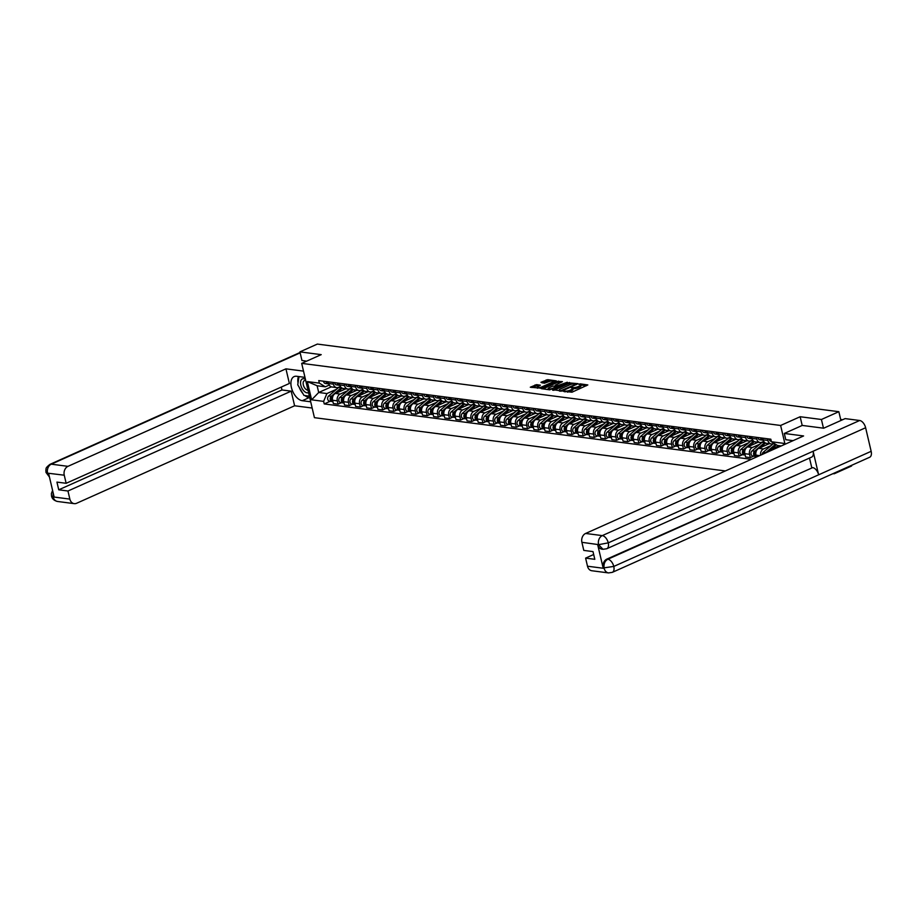 <?xml version="1.0" encoding="UTF-8"?>
<svg xmlns="http://www.w3.org/2000/svg" width="917" height="917" viewBox="0 0 917 917"><rect width="100%" height="100%" fill="white"/><g stroke="black" fill="none" stroke-linecap="round" stroke-linejoin="round"><path stroke-width="1.38" d="M563.061 391.215L571.967 392.212L587.831 384.945L580.14 383.856L578.765 384.303L579.899 384.521A3.634 0.974 -13.2 0 1 580.69 384.922A3.634 0.974 -13.2 0 1 579.395 386.046L578.1 386.619A3.634 0.974 -13.2 0 1 573.114 387.559L571.05 387.639L571.91 388.097A3.634 0.974 -13.2 0 1 572.701 388.499A3.634 0.974 -13.2 0 1 571.406 389.61L570.11 390.195A3.634 0.974 -13.2 0 1 565.124 391.135L563.061 391.215M536.605 384.636L530.301 387.215L540.377 388.12L556.252 380.853L547.736 379.661L540.927 382.297L544.32 383.226L548.469 381.77A3.038 0.814 -13.2 0 1 551.541 380.991A3.038 0.814 -13.2 0 1 553.306 381.323A3.038 0.814 -13.2 0 1 552.229 382.263L542.039 386.814A3.038 0.814 -13.2 0 1 538.978 387.593A3.038 0.814 -13.2 0 1 537.202 387.261A3.038 0.814 -13.2 0 1 538.29 386.332L540.4 385.22L536.605 384.636L536.858 385.725L531.929 387.524M823.466 428.182L821.426 419.493L800.151 416.731L780.631 425.465L301.693 363.373L321.214 354.638L299.928 351.876L317.351 344.081L838.849 411.699L840.912 420.502M821.426 419.493L838.849 411.699M552.504 389.691L562.178 390.951L578.054 383.684L567.978 382.779L552.63 390.206M549.719 389.828L541.202 388.636L557.077 381.357L562.419 381.655L555.335 385.163L557.937 385.587L567.291 382.251L549.719 389.828M833.014 473.642L834.172 473.791L851.584 465.996L851.446 465.4M301.693 363.373L314.428 417.671L725.358 470.948M299.928 351.876L301.968 360.564M834.172 473.791L834.023 473.183M773.925 443.289L773.088 443.656A5.33 4.172 -82.6 0 1 771.231 443.943A5.33 4.172 -82.6 0 1 767.896 440.469L767.495 438.762M762.784 438.154L763.173 439.851A5.33 4.172 97.4 0 0 766.52 443.335L771.231 443.943M779.175 445.662L769.959 449.777A5.33 4.172 97.4 0 0 767.689 452.012M763.781 441.398L761.947 442.212A5.33 4.172 -82.6 0 1 760.09 442.498A5.33 4.172 -82.6 0 1 756.754 439.025L756.353 437.317M760.571 455.199A5.33 4.172 -82.6 0 1 763.529 448.952L771.071 445.57M751.642 436.71L752.032 438.406A5.33 4.172 97.4 0 0 755.379 441.891L760.09 442.498M769.214 443.69L758.817 448.333A5.33 4.172 97.4 0 0 755.963 455.13L756.41 457.056M752.639 439.954L750.805 440.768A5.33 4.172 -82.6 0 1 748.948 441.054A5.33 4.172 -82.6 0 1 745.613 437.581L745.212 435.873M753.579 456.15L750.312 457.617L749.533 454.305A5.33 4.172 -82.6 0 1 752.387 447.507L759.929 444.126M740.5 435.266L740.89 436.962A5.33 4.172 97.4 0 0 744.237 440.447L748.948 441.054M758.072 442.246L747.676 446.888A5.33 4.172 97.4 0 0 744.822 453.686L745.59 456.998L750.312 457.617M741.498 438.509L739.664 439.323A5.33 4.172 -82.6 0 1 737.807 439.61A5.33 4.172 -82.6 0 1 734.471 436.137L734.07 434.429M742.438 454.706L739.171 456.173L738.391 452.86A5.33 4.172 -82.6 0 1 741.245 446.063L748.788 442.682M729.359 433.821L729.76 435.518A5.33 4.172 97.4 0 0 733.096 439.002L737.807 439.61M746.931 440.79L736.534 445.444A5.33 4.172 97.4 0 0 733.68 452.241L734.46 455.554L739.171 456.173M730.368 437.065L728.522 437.879A5.33 4.172 -82.6 0 1 726.665 438.166A5.33 4.172 -82.6 0 1 723.33 434.692L722.928 432.984M731.296 453.262L728.029 454.729L727.25 451.416A5.33 4.172 -82.6 0 1 730.104 444.619L737.646 441.237M718.217 432.377L718.619 434.073A5.33 4.172 97.4 0 0 721.954 437.558L726.665 438.166M735.789 439.346L725.393 444A5.33 4.172 97.4 0 0 722.539 450.797L723.318 454.11L728.029 454.729M719.226 435.621L717.381 436.435A5.33 4.172 -82.6 0 1 715.524 436.721A5.33 4.172 -82.6 0 1 712.188 433.237L711.787 431.54M720.154 451.817L716.888 453.285L716.108 449.972A5.33 4.172 -82.6 0 1 718.962 443.175L726.505 439.793M707.076 430.933L707.477 432.629A5.33 4.172 97.4 0 0 710.813 436.114L715.524 436.721M724.648 437.902L714.251 442.556A5.33 4.172 97.4 0 0 711.397 449.353L712.177 452.666L716.888 453.285M708.084 434.165L706.239 434.99A5.33 4.172 -82.6 0 1 704.382 435.277A5.33 4.172 -82.6 0 1 701.047 431.792L700.645 430.096M709.013 450.373L705.746 451.829L704.967 448.528A5.33 4.172 -82.6 0 1 707.821 441.73L715.363 438.349M695.934 429.488L696.335 431.185A5.33 4.172 97.4 0 0 699.671 434.669L704.382 435.277M713.506 436.458L703.11 441.111A5.33 4.172 97.4 0 0 700.256 447.909L701.035 451.221L705.746 451.829M696.943 432.721L695.097 433.546A5.33 4.172 -82.6 0 1 693.241 433.833A5.33 4.172 -82.6 0 1 689.905 430.348L689.504 428.652M697.871 448.929L694.605 450.385L693.825 447.072A5.33 4.172 -82.6 0 1 696.679 440.286L704.222 436.905M684.793 428.044L685.194 429.741A5.33 4.172 97.4 0 0 688.529 433.225L693.241 433.833M702.365 435.013L691.968 439.667A5.33 4.172 97.4 0 0 689.114 446.464L689.893 449.777L694.605 450.385M685.801 431.277L683.956 432.102A5.33 4.172 -82.6 0 1 682.099 432.388A5.33 4.172 -82.6 0 1 678.763 428.904L678.362 427.207M686.73 447.485L683.463 448.94L682.684 445.628A5.33 4.172 -82.6 0 1 685.538 438.842L693.08 435.46M673.651 426.6L674.052 428.296A5.33 4.172 97.4 0 0 677.388 431.781L682.099 432.388M691.223 433.569L680.827 438.223A5.33 4.172 97.4 0 0 677.972 445.02L678.752 448.333L683.463 448.94M674.66 429.832L672.814 430.658A5.33 4.172 -82.6 0 1 670.957 430.944A5.33 4.172 -82.6 0 1 667.622 427.46L667.221 425.763M675.588 446.04L672.321 447.496L671.542 444.183A5.33 4.172 -82.6 0 1 674.396 437.398L681.939 434.016M662.51 425.156L662.911 426.852A5.33 4.172 97.4 0 0 666.246 430.337L670.957 430.944M680.082 432.125L669.685 436.779A5.33 4.172 97.4 0 0 666.831 443.576L667.61 446.888L672.321 447.496M663.518 428.388L661.673 429.213A5.33 4.172 -82.6 0 1 659.816 429.5A5.33 4.172 -82.6 0 1 656.48 426.015L656.079 424.319M664.447 444.596L661.18 446.052L660.4 442.739A5.33 4.172 -82.6 0 1 663.255 435.942L670.797 432.572M651.368 423.711L651.769 425.408A5.33 4.172 97.4 0 0 655.105 428.892L659.816 429.5M668.94 430.681L658.544 435.334A5.33 4.172 97.4 0 0 655.689 442.132L656.469 445.444L661.18 446.052M652.377 426.944L650.531 427.769A5.33 4.172 -82.6 0 1 648.674 428.056A5.33 4.172 -82.6 0 1 645.339 424.571L644.938 422.875M653.305 443.152L650.038 444.607L649.259 441.295A5.33 4.172 -82.6 0 1 652.113 434.498L659.655 431.128M640.226 422.267L640.628 423.963A5.33 4.172 97.4 0 0 643.963 427.448L648.674 428.056M657.798 429.236L647.402 433.89A5.33 4.172 97.4 0 0 644.548 440.687L645.327 444L650.038 444.607M641.235 425.499L639.39 426.325A5.33 4.172 -82.6 0 1 637.533 426.611A5.33 4.172 -82.6 0 1 634.197 423.127L633.796 421.43M642.164 441.707L638.897 443.163L638.117 439.851A5.33 4.172 -82.6 0 1 640.972 433.053L648.514 429.683M629.085 420.823L629.486 422.519A5.33 4.172 97.4 0 0 632.822 426.004L637.533 426.611M646.657 427.792L636.26 432.446A5.33 4.172 97.4 0 0 633.406 439.243L634.186 442.556L638.897 443.163M630.094 424.055L628.248 424.88A5.33 4.172 -82.6 0 1 626.391 425.167A5.33 4.172 -82.6 0 1 623.056 421.682L622.654 419.986M631.034 440.263L627.755 441.719L626.976 438.406A5.33 4.172 -82.6 0 1 629.83 431.609L637.372 428.239M617.943 419.378L618.345 421.075A5.33 4.172 97.4 0 0 621.68 424.56L626.391 425.167M635.515 426.348L625.119 431.001A5.33 4.172 97.4 0 0 622.265 437.799L623.044 441.111L627.755 441.719M618.952 422.611L617.107 423.436A5.33 4.172 -82.6 0 1 615.25 423.723A5.33 4.172 -82.6 0 1 611.914 420.238L611.513 418.542M619.892 438.819L616.614 440.275L615.834 436.962A5.33 4.172 -82.6 0 1 618.688 430.165L626.231 426.795M606.802 417.934L607.203 419.631A5.33 4.172 97.4 0 0 610.539 423.115L615.25 423.723M624.374 424.903L613.977 429.557A5.33 4.172 97.4 0 0 611.123 436.354L611.903 439.667L616.614 440.275M607.811 421.167L605.965 421.992A5.33 4.172 -82.6 0 1 604.108 422.278A5.33 4.172 -82.6 0 1 600.773 418.794L600.371 417.097M608.75 437.375L605.472 438.83L604.693 435.518A5.33 4.172 -82.6 0 1 607.547 428.72L615.089 425.35M595.66 416.49L596.061 418.186A5.33 4.172 97.4 0 0 599.397 421.671L604.108 422.278M613.232 423.459L602.836 428.113A5.33 4.172 97.4 0 0 599.982 434.91L600.761 438.223L605.472 438.83M596.669 419.722L594.824 420.548A5.33 4.172 -82.6 0 1 592.967 420.834A5.33 4.172 -82.6 0 1 589.631 417.35L589.23 415.653M597.609 435.93L594.331 437.386L593.551 434.073A5.33 4.172 -82.6 0 1 596.405 427.276L603.948 423.906M584.519 415.046L584.92 416.742A5.33 4.172 97.4 0 0 588.256 420.227L592.967 420.834M602.091 422.015L591.694 426.669A5.33 4.172 97.4 0 0 588.84 433.466L589.62 436.779L594.331 437.386M585.527 418.278L583.682 419.103A5.33 4.172 -82.6 0 1 581.825 419.39A5.33 4.172 -82.6 0 1 578.489 415.905L578.088 414.209M586.467 434.486L583.189 435.942L582.41 432.629A5.33 4.172 -82.6 0 1 585.264 425.832L592.806 422.462M573.377 413.601L573.778 415.298A5.33 4.172 97.4 0 0 577.114 418.782L581.825 419.39M590.949 420.571L580.553 425.224A5.33 4.172 97.4 0 0 577.699 432.022L578.478 435.334L583.189 435.942M574.386 416.834L572.54 417.659A5.33 4.172 -82.6 0 1 570.695 417.946A5.33 4.172 -82.6 0 1 567.348 414.461L566.947 412.765M575.326 433.03L572.048 434.498L571.268 431.185A5.33 4.172 -82.6 0 1 574.122 424.388L581.665 421.018M562.236 412.157L562.637 413.854A5.33 4.172 97.4 0 0 565.972 417.338L570.695 417.946M579.808 419.126L569.411 423.78A5.33 4.172 97.4 0 0 566.557 430.577L567.336 433.89L572.048 434.498M563.244 415.39L561.41 416.215A5.33 4.172 -82.6 0 1 559.553 416.501A5.33 4.172 -82.6 0 1 556.206 413.017L555.805 411.32M564.184 431.586L560.906 433.053L560.127 429.741A5.33 4.172 -82.6 0 1 562.981 422.943L570.523 419.573M551.094 410.713L551.495 412.409A5.33 4.172 97.4 0 0 554.831 415.894L559.553 416.501M568.666 417.682L558.27 422.336A5.33 4.172 97.4 0 0 555.415 429.133L556.195 432.446L560.906 433.053M552.103 413.945L550.269 414.771A5.33 4.172 -82.6 0 1 548.412 415.057A5.33 4.172 -82.6 0 1 545.065 411.573L544.664 409.876M553.043 430.142L549.764 431.609L548.985 428.296A5.33 4.172 -82.6 0 1 551.839 421.499L559.381 418.129M539.953 409.269L540.354 410.965A5.33 4.172 97.4 0 0 543.689 414.45L548.412 415.057M557.525 416.238L547.128 420.892A5.33 4.172 97.4 0 0 544.274 427.689L545.053 431.001L549.764 431.609M540.961 412.501L539.127 413.326A5.33 4.172 -82.6 0 1 537.27 413.613A5.33 4.172 -82.6 0 1 533.923 410.128L533.522 408.432M541.901 428.697L538.623 430.165L537.843 426.852A5.33 4.172 -82.6 0 1 540.698 420.055L548.24 416.685M528.811 407.824L529.212 409.521A5.33 4.172 97.4 0 0 532.548 413.005L537.27 413.613M546.383 414.793L535.986 419.447A5.33 4.172 97.4 0 0 533.132 426.245L533.912 429.557L538.623 430.165M529.82 411.057L527.986 411.882A5.33 4.172 -82.6 0 1 526.129 412.169A5.33 4.172 -82.6 0 1 522.782 408.684L522.381 406.988M530.76 427.253L527.481 428.72L526.702 425.408A5.33 4.172 -82.6 0 1 529.556 418.611L537.098 415.241M517.669 406.38L518.071 408.076A5.33 4.172 97.4 0 0 521.406 411.561L526.129 412.169M535.241 413.349L524.845 418.003A5.33 4.172 97.4 0 0 521.991 424.8L522.77 428.113L527.481 428.72M518.678 409.612L516.844 410.438A5.33 4.172 -82.6 0 1 514.987 410.724A5.33 4.172 -82.6 0 1 511.64 407.24L511.239 405.543M519.618 425.809L516.34 427.276L515.56 423.963A5.33 4.172 -82.6 0 1 518.414 417.166L525.957 413.796M506.528 404.936L506.929 406.632A5.33 4.172 97.4 0 0 510.265 410.117L514.987 410.724M524.1 411.905L513.703 416.559A5.33 4.172 97.4 0 0 510.849 423.356L511.629 426.669L516.34 427.276M507.537 408.168L505.703 408.993A5.33 4.172 -82.6 0 1 503.846 409.28A5.33 4.172 -82.6 0 1 500.499 405.795L500.097 404.099M508.477 424.365L505.198 425.832L504.419 422.519A5.33 4.172 -82.6 0 1 507.273 415.722L514.815 412.352M495.386 403.491L495.788 405.188A5.33 4.172 97.4 0 0 499.123 408.673L503.846 409.28M512.958 410.461L502.562 415.114A5.33 4.172 97.4 0 0 499.708 421.912L500.487 425.224L505.198 425.832M496.395 406.724L494.561 407.549A5.33 4.172 -82.6 0 1 492.704 407.836A5.33 4.172 -82.6 0 1 489.357 404.351L488.956 402.655M497.335 422.92L494.057 424.388L493.277 421.075A5.33 4.172 -82.6 0 1 496.131 414.278L503.674 410.908M484.245 402.047L484.646 403.744A5.33 4.172 97.4 0 0 487.982 407.228L492.704 407.836M501.817 409.016L491.42 413.67A5.33 4.172 97.4 0 0 488.566 420.467L489.346 423.78L494.057 424.388M485.253 405.28L483.419 406.105A5.33 4.172 -82.6 0 1 481.563 406.391A5.33 4.172 -82.6 0 1 478.215 402.907L477.814 401.21M486.193 421.476L482.915 422.943L482.136 419.631A5.33 4.172 -82.6 0 1 484.99 412.833L492.532 409.463M473.103 400.603L473.504 402.299A5.33 4.172 97.4 0 0 476.84 405.784L481.563 406.391M490.675 407.572L480.279 412.226A5.33 4.172 97.4 0 0 477.425 419.023L478.204 422.336L482.915 422.943M474.112 403.835L472.278 404.661A5.33 4.172 -82.6 0 1 470.421 404.947A5.33 4.172 -82.6 0 1 467.074 401.463L466.673 399.766M475.052 420.032L471.774 421.499L470.994 418.186A5.33 4.172 -82.6 0 1 473.848 411.389L481.391 408.019M461.962 399.159L462.363 400.855A5.33 4.172 97.4 0 0 465.698 404.34L470.421 404.947M479.534 406.128L469.137 410.782A5.33 4.172 97.4 0 0 466.283 417.579L467.062 420.892L471.774 421.499M462.97 402.391L461.136 403.216A5.33 4.172 -82.6 0 1 459.279 403.503A5.33 4.172 -82.6 0 1 455.932 400.018L455.531 398.322M463.91 418.588L460.632 420.055L459.853 416.742A5.33 4.172 -82.6 0 1 462.707 409.945L470.249 406.575M450.82 397.714L451.221 399.411A5.33 4.172 97.4 0 0 454.557 402.884L459.279 403.503M468.404 404.684L457.996 409.337A5.33 4.172 97.4 0 0 455.141 416.135L455.921 419.447L460.632 420.055M451.829 400.947L449.995 401.772A5.33 4.172 -82.6 0 1 448.138 402.059A5.33 4.172 -82.6 0 1 444.791 398.574L444.39 396.878M452.769 417.143L449.49 418.611L448.711 415.298A5.33 4.172 -82.6 0 1 451.565 408.501L459.108 405.131M439.679 396.27L440.08 397.967A5.33 4.172 97.4 0 0 443.415 401.44L448.138 402.059M457.262 403.239L446.854 407.893A5.33 4.172 97.4 0 0 444 414.69L444.779 418.003L449.49 418.611M440.687 399.503L438.853 400.328A5.33 4.172 -82.6 0 1 436.996 400.614A5.33 4.172 -82.6 0 1 433.649 397.13L433.248 395.433M441.627 415.699L438.349 417.166L437.569 413.854A5.33 4.172 -82.6 0 1 440.424 407.056L447.966 403.686M428.537 394.826L428.938 396.522A5.33 4.172 97.4 0 0 432.274 399.995L436.996 400.614M446.12 401.795L435.713 406.449A5.33 4.172 97.4 0 0 432.858 413.246L433.638 416.559L438.349 417.166M429.546 398.058L427.712 398.884A5.33 4.172 -82.6 0 1 425.855 399.17A5.33 4.172 -82.6 0 1 422.508 395.685L422.107 393.989M430.486 414.255L427.207 415.722L426.428 412.409A5.33 4.172 -82.6 0 1 429.282 405.612L436.824 402.242M417.395 393.382L417.797 395.078A5.33 4.172 97.4 0 0 421.132 398.551L425.855 399.17M434.979 400.351L424.571 405.005A5.33 4.172 97.4 0 0 421.717 411.802L422.496 415.114L427.207 415.722M418.404 396.614L416.57 397.439A5.33 4.172 -82.6 0 1 414.713 397.726A5.33 4.172 -82.6 0 1 411.366 394.241L410.965 392.545M419.344 412.81L416.066 414.278L415.286 410.965A5.33 4.172 -82.6 0 1 418.141 404.168L425.683 400.798M406.254 391.937L406.655 393.634A5.33 4.172 97.4 0 0 409.991 397.107L414.713 397.726M423.837 398.906L413.429 403.56A5.33 4.172 97.4 0 0 410.575 410.358L411.355 413.67L416.066 414.278M407.263 395.17L405.429 395.995A5.33 4.172 -82.6 0 1 403.572 396.282A5.33 4.172 -82.6 0 1 400.225 392.797L399.823 391.101M408.203 411.366L404.924 412.833L404.145 409.521A5.33 4.172 -82.6 0 1 406.999 402.723L414.541 399.353M395.112 390.482L395.514 392.189A5.33 4.172 97.4 0 0 398.861 395.663L403.572 396.282M412.696 397.462L402.288 402.116A5.33 4.172 97.4 0 0 399.434 408.913L400.213 412.226L404.924 412.833M396.121 393.725L394.287 394.551A5.33 4.172 -82.6 0 1 392.43 394.837A5.33 4.172 -82.6 0 1 389.083 391.353L388.682 389.656M397.061 409.922L393.783 411.389L393.003 408.076A5.33 4.172 -82.6 0 1 395.869 401.279L403.4 397.909M383.971 389.037L384.372 390.745A5.33 4.172 97.4 0 0 387.719 394.218L392.43 394.837M401.554 396.018L391.146 400.672A5.33 4.172 97.4 0 0 388.292 407.469L389.072 410.782L393.783 411.389M384.98 392.281L383.146 393.106A5.33 4.172 -82.6 0 1 381.289 393.393A5.33 4.172 -82.6 0 1 377.942 389.908L377.54 388.212M385.919 408.478L382.641 409.945L381.862 406.632A5.33 4.172 -82.6 0 1 384.727 399.835L392.258 396.465M372.829 387.593L373.23 389.301A5.33 4.172 97.4 0 0 376.578 392.774L381.289 393.393M390.413 394.574L380.005 399.227A5.33 4.172 97.4 0 0 377.151 406.025L377.93 409.337L382.641 409.945M373.838 390.837L372.004 391.662A5.33 4.172 -82.6 0 1 370.147 391.949A5.33 4.172 -82.6 0 1 366.8 388.464L366.399 386.768M374.778 407.033L371.5 408.501L370.72 405.188A5.33 4.172 -82.6 0 1 373.586 398.391L381.117 395.021M361.688 386.149L362.089 387.857A5.33 4.172 97.4 0 0 365.436 391.33L370.147 391.949M379.271 393.129L368.863 397.783A5.33 4.172 97.4 0 0 366.009 404.58L366.789 407.893L371.5 408.501M362.696 389.393L360.862 390.218A5.33 4.172 -82.6 0 1 359.005 390.504A5.33 4.172 -82.6 0 1 355.658 387.02L355.269 385.323M363.636 405.589L360.358 407.056L359.579 403.744A5.33 4.172 -82.6 0 1 362.444 396.946L369.975 393.576M350.546 384.704L350.947 386.412A5.33 4.172 97.4 0 0 354.294 389.885L359.005 390.504M368.13 391.685L357.722 396.339A5.33 4.172 97.4 0 0 354.868 403.136L355.647 406.449L360.358 407.056M351.555 387.948L349.721 388.774A5.33 4.172 -82.6 0 1 347.864 389.06A5.33 4.172 -82.6 0 1 344.517 385.576L344.127 383.879M352.495 404.145L349.217 405.612L348.437 402.299A5.33 4.172 -82.6 0 1 351.303 395.502L358.834 392.132M339.405 383.26L339.806 384.957A5.33 4.172 97.4 0 0 343.153 388.441L347.864 389.06M356.988 390.241L346.58 394.895A5.33 4.172 97.4 0 0 343.726 401.692L344.505 405.005L349.217 405.612M340.413 386.504L338.579 387.318A5.33 4.172 -82.6 0 1 336.722 387.616A5.33 4.172 -82.6 0 1 333.375 384.131L332.986 382.435M341.353 402.701L338.075 404.168L337.296 400.855A5.33 4.172 -82.6 0 1 340.161 394.058L347.692 390.688M328.263 381.816L328.664 383.512A5.33 4.172 97.4 0 0 332.011 386.997L336.722 387.616M345.847 388.797L335.439 393.45A5.33 4.172 97.4 0 0 332.584 400.248L333.364 403.549L338.075 404.168M781.284 445.937L777.421 445.433L771.426 441.753L770.83 439.197L318.749 380.589L319.345 383.134L325.34 386.814L317.122 385.759L318.703 392.487L326.91 393.553L336.55 389.244M771.426 441.753L783.427 443.312L783.783 444.825M326.91 393.553L323.621 401.382L324.228 403.938L751.367 459.314M323.621 401.382L311.631 399.823L307.344 381.587L319.345 383.134M780.631 425.465L785.032 444.264M800.151 416.731L802.192 425.454M331.335 386.836L318.703 392.487L311.631 399.823M329.272 385.06L325.34 386.814M330.212 401.256L324.228 403.938M317.122 385.759L307.344 381.587M567.417 392.121A3.634 0.974 -13.2 0 0 570.374 391.272L570.11 390.195M572.701 388.499L572.953 389.576A3.634 0.974 -13.2 0 1 571.658 390.699L570.374 391.272M580.69 384.922L580.942 386.011A3.634 0.974 -13.2 0 1 579.647 387.123L578.363 387.708A3.634 0.974 -13.2 0 1 573.366 388.648L572.712 388.556M586.467 385.736L580.702 384.98M572.77 383.959L568.231 383.868L553.73 390.344M576.69 384.464L576.082 384.383M561.055 390.608L575.727 384.326L574.821 383.856A3.634 0.974 -13.2 0 0 569.824 384.796L560.539 388.957A3.634 0.974 -13.2 0 0 559.244 390.069A3.634 0.974 -13.2 0 0 560.035 390.47L561.204 391.227M542.83 388.934L557.33 382.446L557.077 381.357M561.055 382.435L557.33 382.446M557.043 386.527L557.788 386.619M549.237 387.719A3.038 0.814 -13.2 0 0 548.148 388.659A3.038 0.814 -13.2 0 0 549.925 388.991A3.038 0.814 -13.2 0 0 552.985 388.212L556.734 386.126L552.825 386.114L549.237 387.719M539.024 386L536.858 385.725M550.739 381.094L546.429 381.036L542.153 382.951M554.877 381.632L553.341 381.438M771.312 441.26A2.9 2.27 -82.6 0 1 771.025 441.249A2.9 2.27 -82.6 0 1 769.145 438.979M773.65 443.415A6.946 5.445 97.4 0 0 773.203 443.759L763.219 452.276A2.9 2.27 97.4 0 0 762.153 454.5M775.541 444.287L765.798 452.608A2.9 2.27 97.4 0 0 765.374 453.055M776.355 444.779L771.094 449.273M778.407 445.559L777.318 446.487M754.92 452.86A1.387 1.089 97.4 0 0 754.783 453.926M764.755 442.544A6.946 5.445 97.4 0 0 764.629 442.647L754.657 451.164A2.9 2.27 97.4 0 0 753.602 454.247A2.9 2.27 97.4 0 0 755.47 456.391A2.9 2.27 97.4 0 0 756.089 456.368M762.508 441.971A6.946 5.445 97.4 0 0 762.061 442.315L752.078 450.832A2.9 2.27 97.4 0 0 751.034 453.915A2.9 2.27 97.4 0 0 752.903 456.058L755.47 456.391M765.546 443.049L759.952 447.828M756.41 450.855L755.872 451.313A2.9 2.27 97.4 0 0 754.794 454.144A2.9 2.27 97.4 0 0 756.273 456.448M767.965 443.519L766.176 445.043M784.31 433.454L803.59 435.953L585.619 533.453L602.297 535.608L859.665 420.502L845.13 418.611L823.684 428.205L802.26 425.431L784.31 433.454L785.777 439.702L793.102 440.653M587.499 566.213L604.177 568.368A6.946 5.445 -82.6 0 0 608.533 572.919L591.855 570.752A6.946 5.445 -82.6 0 1 587.499 566.213L585.608 558.121L593.689 554.498M859.665 420.502A7.118 3.989 65.9 0 1 865.625 427.746L813.104 451.244A7.118 3.989 65.9 0 1 811.602 457.125L606.756 548.744A7.118 3.989 65.9 0 0 608.258 542.864L598.721 544.652L581.894 542.314A6.946 5.445 -82.6 0 1 585.619 533.453M597.666 544.629L598.641 544.755L602.996 549.294L602.033 549.168A6.946 5.445 -82.6 0 1 597.666 544.629L603.145 567.978A6.946 5.445 -82.6 0 1 606.871 559.106L812.68 467.613A7.118 3.989 65.9 0 1 818.629 474.811L871.15 451.313L865.625 427.746M871.15 451.313A7.118 3.989 65.9 0 1 869.671 457.251L612.304 572.357A7.118 3.989 65.9 0 0 613.782 566.431L603.145 567.978M606.871 559.106L607.833 559.232A7.118 3.989 65.9 0 1 613.782 566.431L818.629 474.811L813.104 451.244L608.258 542.864A7.118 3.989 65.9 0 0 602.297 535.608A6.946 5.445 97.4 0 0 598.572 544.48M585.608 558.121L594.812 559.313L593.001 551.598L583.797 550.406L581.894 542.314M811.717 467.487L809.505 458.053M812.68 467.613L607.833 559.232C604.819 560.952 603.581 563.909 604.108 568.104M304.971 377.368L296.558 376.268A13.033 7.302 -114.1 0 0 294.105 376.6A13.033 7.302 -114.1 0 0 291.973 389.473A13.033 7.302 -114.1 0 0 302.289 400.706L310.703 401.795M303.504 371.121L285.944 368.84L289.371 383.455L66.15 483.293L64.247 475.201L47.501 473.149M66.15 483.293L56.934 482.101L58.745 489.804L281.966 389.966L281.29 387.066M281.966 389.966L291.182 391.158L294.609 405.772L76.638 503.261A6.946 5.445 97.4 0 1 74.208 503.639A6.946 5.445 97.4 0 1 69.852 499.1L67.961 491.008L291.182 391.158M312.17 408.042L294.609 405.772M285.944 368.84L67.973 466.34A6.946 5.445 97.4 0 0 64.247 475.201M58.745 489.804L67.961 491.008M53.129 492.738L53.117 496.659L54.08 496.785L48.601 473.436L47.638 473.31L49.312 476.485M301.945 360.45L306.61 361.172M298.426 376.52A13.033 7.302 -114.1 0 0 298.025 382.974M299.217 387.283A13.033 7.302 -114.1 0 0 302.851 393.508M304.937 395.571A13.033 7.302 -114.1 0 0 309.201 397.611L302.289 400.706M300.157 352.862L51.295 464.174A7.118 3.989 65.9 0 0 49.954 464.357C44.188 468.931 46.744 468.702 45.861 469.894L45.988 472.427L47.638 473.31M53.175 496.934A6.946 5.445 -82.6 0 0 57.542 501.473C54.126 500.636 52.12 498.825 51.524 496.017L53.175 496.934L69.852 499.1M305.43 379.329A7.531 4.218 -114.1 0 0 300.822 385.186A7.531 4.218 -114.1 0 0 308.559 392.648M305.728 380.566A5.158 2.889 -114.1 0 0 304.398 380.624A5.158 2.889 -114.1 0 0 303.321 384.911A5.158 2.889 -114.1 0 0 307.974 390.172M309.373 396.144L303.986 395.445L297.75 384.785L298.999 376.589M763.265 440.194A2.9 2.27 -82.6 0 1 761.798 438.028M763.104 440.114L762.875 440.137A2.9 2.27 -82.6 0 1 762.463 440.137A2.9 2.27 -82.6 0 1 760.583 437.868M760.296 439.805A2.9 2.27 -82.6 0 1 759.884 439.805A2.9 2.27 -82.6 0 1 758.004 437.535M752.123 438.75A2.9 2.27 -82.6 0 1 750.656 436.584M751.963 438.67L751.734 438.693A2.9 2.27 -82.6 0 1 751.321 438.693A2.9 2.27 -82.6 0 1 749.441 436.423M749.155 438.36A2.9 2.27 -82.6 0 1 748.742 438.36A2.9 2.27 -82.6 0 1 746.862 436.091M743.779 451.416A1.387 1.089 97.4 0 0 743.641 452.482M753.614 441.1A6.946 5.445 97.4 0 0 753.487 441.203L743.515 449.72A2.9 2.27 97.4 0 0 742.461 452.803A2.9 2.27 97.4 0 0 744.329 454.947A2.9 2.27 97.4 0 0 744.948 454.924M751.367 440.527A6.946 5.445 97.4 0 0 750.92 440.871L740.936 449.387A2.9 2.27 97.4 0 0 739.893 452.471A2.9 2.27 97.4 0 0 741.761 454.614L744.329 454.947M754.404 441.604L748.822 446.384M745.269 449.41L744.73 449.869A2.9 2.27 97.4 0 0 743.653 452.7A2.9 2.27 97.4 0 0 745.131 455.004M756.823 442.074L755.035 443.599M732.637 449.972A1.387 1.089 97.4 0 0 732.5 451.038M742.472 439.656A6.946 5.445 97.4 0 0 742.346 439.759L732.374 448.275A2.9 2.27 97.4 0 0 731.319 451.359A2.9 2.27 97.4 0 0 733.187 453.502A2.9 2.27 97.4 0 0 733.806 453.479M740.225 439.083A6.946 5.445 97.4 0 0 739.778 439.426L729.794 447.943A2.9 2.27 97.4 0 0 728.751 451.026A2.9 2.27 97.4 0 0 730.62 453.17L733.187 453.502M743.263 440.16L737.681 444.94M734.127 447.966L733.589 448.424A2.9 2.27 97.4 0 0 732.511 451.256A2.9 2.27 97.4 0 0 733.99 453.56M745.681 440.63L743.893 442.154M721.496 448.528A1.387 1.089 97.4 0 0 721.358 449.594M731.33 438.211A6.946 5.445 97.4 0 0 731.204 438.315L721.232 446.831A2.9 2.27 97.4 0 0 720.177 449.915A2.9 2.27 97.4 0 0 722.046 452.058A2.9 2.27 97.4 0 0 722.665 452.035M729.084 437.638A6.946 5.445 97.4 0 0 728.637 437.982L718.653 446.487A2.9 2.27 97.4 0 0 717.61 449.582A2.9 2.27 97.4 0 0 719.478 451.726L722.046 452.058M732.121 438.716L726.539 443.496M722.986 446.522L722.447 446.98A2.9 2.27 97.4 0 0 721.37 449.811A2.9 2.27 97.4 0 0 722.848 452.115M734.54 439.186L732.752 440.71M740.982 437.306A2.9 2.27 -82.6 0 1 739.515 435.139M740.821 437.226L740.592 437.249A2.9 2.27 -82.6 0 1 740.179 437.249A2.9 2.27 -82.6 0 1 738.3 434.979M738.013 436.916A2.9 2.27 -82.6 0 1 737.6 436.916A2.9 2.27 -82.6 0 1 735.721 434.647M729.84 435.862A2.9 2.27 -82.6 0 1 728.373 433.695M729.68 435.781L729.451 435.804A2.9 2.27 -82.6 0 1 729.038 435.804A2.9 2.27 -82.6 0 1 727.158 433.535M726.872 435.472A2.9 2.27 -82.6 0 1 726.47 435.472A2.9 2.27 -82.6 0 1 724.579 433.202M718.699 434.417A2.9 2.27 -82.6 0 1 717.232 432.251M718.538 434.337L718.309 434.36A2.9 2.27 -82.6 0 1 717.896 434.36A2.9 2.27 -82.6 0 1 716.017 432.09M715.73 434.028A2.9 2.27 -82.6 0 1 715.329 434.028A2.9 2.27 -82.6 0 1 713.437 431.758M710.354 447.083A1.387 1.089 97.4 0 0 710.216 448.149M720.189 436.767A6.946 5.445 97.4 0 0 720.063 436.87L710.09 445.387A2.9 2.27 97.4 0 0 709.036 448.47A2.9 2.27 97.4 0 0 710.904 450.614A2.9 2.27 97.4 0 0 711.523 450.591M717.942 436.194A6.946 5.445 97.4 0 0 717.495 436.538L707.511 445.043A2.9 2.27 97.4 0 0 706.468 448.138A2.9 2.27 97.4 0 0 708.337 450.281L710.904 450.614M720.98 437.271L715.398 442.051M711.844 445.077L711.305 445.536A2.9 2.27 97.4 0 0 710.228 448.367A2.9 2.27 97.4 0 0 711.707 450.671M723.398 437.741L721.61 439.266M707.557 432.973A2.9 2.27 -82.6 0 1 706.09 430.807M707.397 432.893L707.167 432.916A2.9 2.27 -82.6 0 1 706.755 432.916A2.9 2.27 -82.6 0 1 704.875 430.646M704.588 432.583A2.9 2.27 -82.6 0 1 704.187 432.583A2.9 2.27 -82.6 0 1 702.296 430.314M699.212 445.639A1.387 1.089 97.4 0 0 699.075 446.705M709.047 435.323A6.946 5.445 97.4 0 0 708.921 435.426L698.949 443.943A2.9 2.27 97.4 0 0 697.894 447.026A2.9 2.27 97.4 0 0 699.763 449.17A2.9 2.27 97.4 0 0 700.382 449.147M706.801 434.738A6.946 5.445 97.4 0 0 706.354 435.094L696.37 443.599A2.9 2.27 97.4 0 0 695.327 446.694A2.9 2.27 97.4 0 0 697.195 448.837L699.763 449.17M709.838 435.827L704.256 440.607M700.703 443.633L700.164 444.092A2.9 2.27 97.4 0 0 699.086 446.923A2.9 2.27 97.4 0 0 700.565 449.227M712.257 436.297L710.48 437.822M696.416 431.529A2.9 2.27 -82.6 0 1 694.948 429.362M696.255 431.448L696.026 431.471A2.9 2.27 -82.6 0 1 695.613 431.471A2.9 2.27 -82.6 0 1 693.733 429.202M693.447 431.139A2.9 2.27 -82.6 0 1 693.046 431.139A2.9 2.27 -82.6 0 1 691.154 428.869M688.071 444.195A1.387 1.089 97.4 0 0 687.933 445.261M697.906 433.879A6.946 5.445 97.4 0 0 697.78 433.982L687.807 442.498A2.9 2.27 97.4 0 0 686.753 445.582A2.9 2.27 97.4 0 0 688.621 447.725A2.9 2.27 97.4 0 0 689.24 447.702M695.659 433.294A6.946 5.445 97.4 0 0 695.212 433.649L685.228 442.154A2.9 2.27 97.4 0 0 684.185 445.249A2.9 2.27 97.4 0 0 686.054 447.393L688.621 447.725M698.697 434.383L693.114 439.163M689.561 442.189L689.022 442.647A2.9 2.27 97.4 0 0 687.945 445.479A2.9 2.27 97.4 0 0 689.424 447.771M701.115 434.853L699.339 436.377M685.274 430.084A2.9 2.27 -82.6 0 1 683.807 427.918M685.114 430.004L684.884 430.027A2.9 2.27 -82.6 0 1 684.472 430.027A2.9 2.27 -82.6 0 1 682.592 427.758M682.305 429.695A2.9 2.27 -82.6 0 1 681.904 429.695A2.9 2.27 -82.6 0 1 680.013 427.425M676.929 442.751A1.387 1.089 97.4 0 0 676.792 443.817M686.764 432.434A6.946 5.445 97.4 0 0 686.638 432.537L676.666 441.043A2.9 2.27 97.4 0 0 675.611 444.137A2.9 2.27 97.4 0 0 677.48 446.281A2.9 2.27 97.4 0 0 678.099 446.258M684.518 431.85A6.946 5.445 97.4 0 0 684.071 432.205L674.087 440.71A2.9 2.27 97.4 0 0 673.044 443.805A2.9 2.27 97.4 0 0 674.912 445.949L677.48 446.281M687.555 432.939L681.973 437.718M678.42 440.745L677.881 441.203A2.9 2.27 97.4 0 0 676.803 444.034A2.9 2.27 97.4 0 0 678.282 446.327M689.974 433.409L688.197 434.933M674.133 428.64A2.9 2.27 -82.6 0 1 672.665 426.474M673.972 428.56L673.743 428.583A2.9 2.27 -82.6 0 1 673.33 428.583A2.9 2.27 -82.6 0 1 671.45 426.313M671.164 428.25A2.9 2.27 -82.6 0 1 670.763 428.25A2.9 2.27 -82.6 0 1 668.871 425.981M665.788 441.306A1.387 1.089 97.4 0 0 665.65 442.372M675.623 430.99A6.946 5.445 97.4 0 0 675.497 431.093L665.524 439.598A2.9 2.27 97.4 0 0 664.47 442.693A2.9 2.27 97.4 0 0 666.338 444.837A2.9 2.27 97.4 0 0 666.957 444.814M673.376 430.405A6.946 5.445 97.4 0 0 672.929 430.761L662.945 439.266A2.9 2.27 97.4 0 0 661.902 442.361A2.9 2.27 97.4 0 0 663.77 444.504L666.338 444.837M676.414 431.494L670.831 436.274M667.278 439.3L666.739 439.759A2.9 2.27 97.4 0 0 665.662 442.59A2.9 2.27 97.4 0 0 667.14 444.883M678.832 431.964L677.055 433.489M654.646 439.862A1.387 1.089 97.4 0 0 654.509 440.928M664.481 429.546A6.946 5.445 97.4 0 0 664.355 429.649L654.383 438.154A2.9 2.27 97.4 0 0 653.328 441.249A2.9 2.27 97.4 0 0 655.197 443.392A2.9 2.27 97.4 0 0 655.815 443.37M662.234 428.961A6.946 5.445 97.4 0 0 661.787 429.316L651.804 437.822A2.9 2.27 97.4 0 0 650.761 440.917A2.9 2.27 97.4 0 0 652.629 443.06L655.197 443.392M665.272 430.05L659.69 434.83M656.136 437.856L655.598 438.315A2.9 2.27 97.4 0 0 654.52 441.146A2.9 2.27 97.4 0 0 655.999 443.438M667.691 430.52L665.914 432.045M643.505 438.418A1.387 1.089 97.4 0 0 643.367 439.484M653.34 428.101A6.946 5.445 97.4 0 0 653.213 428.205L643.241 436.71A2.9 2.27 97.4 0 0 642.187 439.805A2.9 2.27 97.4 0 0 644.055 441.948A2.9 2.27 97.4 0 0 644.674 441.925M651.093 427.517A6.946 5.445 97.4 0 0 650.646 427.872L640.662 436.377A2.9 2.27 97.4 0 0 639.619 439.472A2.9 2.27 97.4 0 0 641.487 441.616L644.055 441.948M654.13 428.606L648.548 433.386M644.995 436.412L644.456 436.87A2.9 2.27 97.4 0 0 643.379 439.69A2.9 2.27 97.4 0 0 644.857 441.994M656.549 429.076L654.772 430.6M632.363 436.973A1.387 1.089 97.4 0 0 632.226 438.039M642.198 426.657A6.946 5.445 97.4 0 0 642.072 426.76L632.1 435.266A2.9 2.27 97.4 0 0 631.045 438.36A2.9 2.27 97.4 0 0 632.913 440.504A2.9 2.27 97.4 0 0 633.532 440.481M639.951 426.073A6.946 5.445 97.4 0 0 639.504 426.428L629.532 434.933A2.9 2.27 97.4 0 0 628.477 438.028A2.9 2.27 97.4 0 0 630.346 440.171L632.913 440.504M642.989 427.162L637.407 431.941M633.853 434.967L633.315 435.426A2.9 2.27 97.4 0 0 632.237 438.246A2.9 2.27 97.4 0 0 633.716 440.55M645.408 427.631L643.631 429.156M621.222 435.529A1.387 1.089 97.4 0 0 621.084 436.595M631.056 425.213A6.946 5.445 97.4 0 0 630.93 425.316L620.958 433.821A2.9 2.27 97.4 0 0 619.903 436.916A2.9 2.27 97.4 0 0 621.772 439.06A2.9 2.27 97.4 0 0 622.391 439.025M628.81 424.628A6.946 5.445 97.4 0 0 628.363 424.984L618.39 433.489A2.9 2.27 97.4 0 0 617.336 436.584A2.9 2.27 97.4 0 0 619.204 438.727L621.772 439.06M631.859 425.717L626.265 430.497M622.712 433.523L622.173 433.982A2.9 2.27 97.4 0 0 621.096 436.801A2.9 2.27 97.4 0 0 622.574 439.105M634.266 426.187L632.489 427.712M610.08 434.085A1.387 1.089 97.4 0 0 609.943 435.151M619.915 423.769A6.946 5.445 97.4 0 0 619.789 423.872L609.816 432.377A2.9 2.27 97.4 0 0 608.773 435.472A2.9 2.27 97.4 0 0 610.63 437.615A2.9 2.27 97.4 0 0 611.249 437.581M617.668 423.184A6.946 5.445 97.4 0 0 617.221 423.539L607.249 432.045A2.9 2.27 97.4 0 0 606.194 435.139A2.9 2.27 97.4 0 0 608.063 437.283L610.63 437.615M620.717 424.273L615.124 429.041M611.57 432.079L611.031 432.537A2.9 2.27 97.4 0 0 609.954 435.357A2.9 2.27 97.4 0 0 611.433 437.661M623.124 424.743L621.348 426.267M662.991 427.196A2.9 2.27 -82.6 0 1 661.524 425.029M662.831 427.116L662.601 427.139A2.9 2.27 -82.6 0 1 662.189 427.139A2.9 2.27 -82.6 0 1 660.309 424.869M660.022 426.806A2.9 2.27 -82.6 0 1 659.621 426.806A2.9 2.27 -82.6 0 1 657.73 424.537M651.849 425.74A2.9 2.27 -82.6 0 1 650.382 423.585M651.689 425.671L651.46 425.694A2.9 2.27 -82.6 0 1 651.047 425.694A2.9 2.27 -82.6 0 1 649.167 423.425M648.881 425.362A2.9 2.27 -82.6 0 1 648.479 425.362A2.9 2.27 -82.6 0 1 646.588 423.092M640.708 424.296A2.9 2.27 -82.6 0 1 639.241 422.141M640.547 424.227L640.318 424.25A2.9 2.27 -82.6 0 1 639.906 424.25A2.9 2.27 -82.6 0 1 638.026 421.98M637.739 423.918A2.9 2.27 -82.6 0 1 637.338 423.918A2.9 2.27 -82.6 0 1 635.447 421.648M629.566 422.852A2.9 2.27 -82.6 0 1 628.099 420.697M629.406 422.783L629.177 422.806A2.9 2.27 -82.6 0 1 628.764 422.806A2.9 2.27 -82.6 0 1 626.884 420.536M626.598 422.473A2.9 2.27 -82.6 0 1 626.196 422.473A2.9 2.27 -82.6 0 1 624.305 420.204M618.425 421.407A2.9 2.27 -82.6 0 1 616.958 419.252M618.264 421.339L618.035 421.362A2.9 2.27 -82.6 0 1 617.622 421.362A2.9 2.27 -82.6 0 1 615.743 419.092M615.456 421.029A2.9 2.27 -82.6 0 1 615.055 421.029A2.9 2.27 -82.6 0 1 613.164 418.76M607.283 419.963A2.9 2.27 -82.6 0 1 605.816 417.808M607.123 419.894L606.894 419.917A2.9 2.27 -82.6 0 1 606.481 419.917A2.9 2.27 -82.6 0 1 604.601 417.648M604.326 419.585A2.9 2.27 -82.6 0 1 603.913 419.573A2.9 2.27 -82.6 0 1 602.033 417.315M598.939 432.641A1.387 1.089 97.4 0 0 598.801 433.707M608.773 422.324A6.946 5.445 97.4 0 0 608.647 422.428L598.675 430.933A2.9 2.27 97.4 0 0 597.632 434.028A2.9 2.27 97.4 0 0 599.489 436.171A2.9 2.27 97.4 0 0 600.108 436.137M606.527 421.74A6.946 5.445 97.4 0 0 606.08 422.095L596.107 430.6A2.9 2.27 97.4 0 0 595.053 433.695A2.9 2.27 97.4 0 0 596.921 435.839L599.489 436.171M609.576 422.829L603.982 427.597M600.429 430.635L599.89 431.093A2.9 2.27 97.4 0 0 598.812 433.913A2.9 2.27 97.4 0 0 600.291 436.217M611.983 423.299L610.206 424.823M596.153 418.519A2.9 2.27 -82.6 0 1 594.674 416.364M595.981 418.45L595.752 418.473A2.9 2.27 -82.6 0 1 595.339 418.473A2.9 2.27 -82.6 0 1 593.459 416.203M593.184 418.141A2.9 2.27 -82.6 0 1 592.772 418.129A2.9 2.27 -82.6 0 1 590.892 415.871M587.797 431.196A1.387 1.089 97.4 0 0 587.659 432.262M597.632 420.88A6.946 5.445 97.4 0 0 597.506 420.983L587.533 429.488A2.9 2.27 97.4 0 0 586.49 432.583A2.9 2.27 97.4 0 0 588.347 434.727A2.9 2.27 97.4 0 0 588.966 434.692M595.385 420.295A6.946 5.445 97.4 0 0 594.938 420.639L584.966 429.156A2.9 2.27 97.4 0 0 583.911 432.251A2.9 2.27 97.4 0 0 585.78 434.394L588.347 434.727M598.434 421.384L592.841 426.153M589.287 429.19L588.748 429.649A2.9 2.27 97.4 0 0 587.671 432.469A2.9 2.27 97.4 0 0 589.15 434.773M600.841 421.854L599.065 423.379M585.012 417.075A2.9 2.27 -82.6 0 1 583.533 414.92M584.84 417.006L584.61 417.029A2.9 2.27 -82.6 0 1 584.198 417.029A2.9 2.27 -82.6 0 1 582.318 414.759M582.043 416.696A2.9 2.27 -82.6 0 1 581.63 416.685A2.9 2.27 -82.6 0 1 579.75 414.427M576.655 429.752A1.387 1.089 97.4 0 0 576.518 430.818M586.49 419.436A6.946 5.445 97.4 0 0 586.364 419.539L576.392 428.044A2.9 2.27 97.4 0 0 575.349 431.139A2.9 2.27 97.4 0 0 577.206 433.282A2.9 2.27 97.4 0 0 577.825 433.248M584.244 418.851A6.946 5.445 97.4 0 0 583.797 419.195L573.824 427.712A2.9 2.27 97.4 0 0 572.77 430.807A2.9 2.27 97.4 0 0 574.638 432.95L577.206 433.282M587.293 419.94L581.699 424.709M578.146 427.746L577.607 428.205A2.9 2.27 97.4 0 0 576.529 431.024A2.9 2.27 97.4 0 0 578.008 433.328M589.7 420.41L587.923 421.935M573.87 415.63A2.9 2.27 -82.6 0 1 572.391 413.475M573.698 415.561L573.469 415.584A2.9 2.27 -82.6 0 1 573.056 415.584A2.9 2.27 -82.6 0 1 571.176 413.315M570.901 415.252A2.9 2.27 -82.6 0 1 570.489 415.241A2.9 2.27 -82.6 0 1 568.609 412.982M565.514 428.308A1.387 1.089 97.4 0 0 565.376 429.374M575.349 417.992A6.946 5.445 97.4 0 0 575.223 418.095L565.25 426.6A2.9 2.27 97.4 0 0 564.207 429.695A2.9 2.27 97.4 0 0 566.064 431.838A2.9 2.27 97.4 0 0 566.683 431.804M573.102 417.407A6.946 5.445 97.4 0 0 572.655 417.751L562.683 426.267A2.9 2.27 97.4 0 0 561.628 429.362A2.9 2.27 97.4 0 0 563.496 431.506L566.064 431.838M576.151 418.496L570.557 423.264M567.004 426.302L566.465 426.76A2.9 2.27 97.4 0 0 565.388 429.58A2.9 2.27 97.4 0 0 566.866 431.884M578.558 418.966L576.782 420.49M562.729 414.186A2.9 2.27 -82.6 0 1 561.25 412.031M562.557 414.117L562.327 414.14A2.9 2.27 -82.6 0 1 561.915 414.129A2.9 2.27 -82.6 0 1 560.035 411.871M559.76 413.808A2.9 2.27 -82.6 0 1 559.347 413.796A2.9 2.27 -82.6 0 1 557.467 411.538M554.372 426.863A1.387 1.089 97.4 0 0 554.235 427.93M564.207 416.547A6.946 5.445 97.4 0 0 564.081 416.65L554.109 425.156A2.9 2.27 97.4 0 0 553.066 428.25A2.9 2.27 97.4 0 0 554.923 430.394A2.9 2.27 97.4 0 0 555.542 430.36M561.961 415.963A6.946 5.445 97.4 0 0 561.513 416.307L551.541 424.823A2.9 2.27 97.4 0 0 550.487 427.918A2.9 2.27 97.4 0 0 552.355 430.062L554.923 430.394M565.01 417.052L559.416 421.82M555.862 424.858L555.324 425.316A2.9 2.27 97.4 0 0 554.246 428.136A2.9 2.27 97.4 0 0 555.725 430.44M567.417 417.522L565.64 419.046M551.587 412.742A2.9 2.27 -82.6 0 1 550.108 410.587M551.415 412.673L551.186 412.696A2.9 2.27 -82.6 0 1 550.773 412.684A2.9 2.27 -82.6 0 1 548.893 410.426M548.618 412.363A2.9 2.27 -82.6 0 1 548.206 412.352A2.9 2.27 -82.6 0 1 546.326 410.094M543.231 425.419A1.387 1.089 97.4 0 0 543.093 426.474M553.066 415.103A6.946 5.445 97.4 0 0 552.94 415.195L542.967 423.711A2.9 2.27 97.4 0 0 541.924 426.806A2.9 2.27 97.4 0 0 543.781 428.95A2.9 2.27 97.4 0 0 544.4 428.915M550.819 414.518A6.946 5.445 97.4 0 0 550.372 414.862L540.4 423.379A2.9 2.27 97.4 0 0 539.345 426.474A2.9 2.27 97.4 0 0 541.213 428.617L543.781 428.95M553.868 415.607L548.274 420.376M544.721 423.413L544.182 423.872A2.9 2.27 97.4 0 0 543.105 426.692A2.9 2.27 97.4 0 0 544.583 428.996M556.275 416.077L554.498 417.602M540.445 411.297A2.9 2.27 -82.6 0 1 538.967 409.142M540.273 411.229L540.044 411.252A2.9 2.27 -82.6 0 1 539.632 411.24A2.9 2.27 -82.6 0 1 537.752 408.982M537.477 410.919A2.9 2.27 -82.6 0 1 537.064 410.908A2.9 2.27 -82.6 0 1 535.184 408.65M532.089 423.975A1.387 1.089 97.4 0 0 531.952 425.029M541.924 413.659A6.946 5.445 97.4 0 0 541.798 413.75L531.826 422.267A2.9 2.27 97.4 0 0 530.783 425.362A2.9 2.27 97.4 0 0 532.639 427.505A2.9 2.27 97.4 0 0 533.258 427.471M539.677 413.074A6.946 5.445 97.4 0 0 539.23 413.418L529.258 421.935A2.9 2.27 97.4 0 0 528.203 425.029A2.9 2.27 97.4 0 0 530.072 427.173L532.639 427.505M542.726 414.163L537.133 418.931M533.579 421.969L533.041 422.428A2.9 2.27 97.4 0 0 531.963 425.247A2.9 2.27 97.4 0 0 533.442 427.551M545.134 414.633L543.357 416.158M529.304 409.853A2.9 2.27 -82.6 0 1 527.825 407.698M529.132 409.784L528.903 409.807A2.9 2.27 -82.6 0 1 528.49 409.796A2.9 2.27 -82.6 0 1 526.61 407.538M526.335 409.475A2.9 2.27 -82.6 0 1 525.922 409.463A2.9 2.27 -82.6 0 1 524.043 407.205M520.948 422.531A1.387 1.089 97.4 0 0 520.81 423.585M530.783 412.214A6.946 5.445 97.4 0 0 530.656 412.306L520.684 420.823A2.9 2.27 97.4 0 0 519.641 423.918A2.9 2.27 97.4 0 0 521.498 426.061A2.9 2.27 97.4 0 0 522.117 426.027M528.536 411.63A6.946 5.445 97.4 0 0 528.089 411.974L518.116 420.49A2.9 2.27 97.4 0 0 517.062 423.585A2.9 2.27 97.4 0 0 518.93 425.729L521.498 426.061M531.585 412.719L525.991 417.487M522.438 420.525L521.899 420.983A2.9 2.27 97.4 0 0 520.822 423.803A2.9 2.27 97.4 0 0 522.3 426.107M533.992 413.189L532.215 414.702M518.162 408.409A2.9 2.27 -82.6 0 1 516.684 406.254M517.99 408.34L517.761 408.363A2.9 2.27 -82.6 0 1 517.348 408.352A2.9 2.27 -82.6 0 1 515.469 406.093M515.194 408.031A2.9 2.27 -82.6 0 1 514.781 408.019A2.9 2.27 -82.6 0 1 512.901 405.761M509.806 421.075A1.387 1.089 97.4 0 0 509.669 422.141M519.641 410.77A6.946 5.445 97.4 0 0 519.515 410.862L509.543 419.378A2.9 2.27 97.4 0 0 508.499 422.473A2.9 2.27 97.4 0 0 510.356 424.617A2.9 2.27 97.4 0 0 510.987 424.582M517.394 410.186A6.946 5.445 97.4 0 0 516.947 410.529L506.975 419.046A2.9 2.27 97.4 0 0 505.92 422.141A2.9 2.27 97.4 0 0 507.789 424.284L510.356 424.617M520.443 411.274L514.85 416.043M511.296 419.08L510.758 419.539A2.9 2.27 97.4 0 0 509.68 422.359A2.9 2.27 97.4 0 0 511.159 424.663M522.85 411.744L521.074 413.258M507.021 406.965A2.9 2.27 -82.6 0 1 505.542 404.81M506.849 406.896L506.62 406.919A2.9 2.27 -82.6 0 1 506.207 406.907A2.9 2.27 -82.6 0 1 504.327 404.649M504.052 406.586A2.9 2.27 -82.6 0 1 503.639 406.575A2.9 2.27 -82.6 0 1 501.759 404.317M498.665 419.631A1.387 1.089 97.4 0 0 498.527 420.697M508.499 409.326A6.946 5.445 97.4 0 0 508.373 409.418L498.401 417.934A2.9 2.27 97.4 0 0 497.358 421.029A2.9 2.27 97.4 0 0 499.215 423.173A2.9 2.27 97.4 0 0 499.845 423.138M506.253 408.741A6.946 5.445 97.4 0 0 505.806 409.085L495.833 417.602A2.9 2.27 97.4 0 0 494.779 420.697A2.9 2.27 97.4 0 0 496.647 422.84L499.215 423.173M509.302 409.83L503.708 414.599M500.155 417.636L499.616 418.095A2.9 2.27 97.4 0 0 498.539 420.914A2.9 2.27 97.4 0 0 500.017 423.218M511.709 410.3L509.932 411.813M495.879 405.52A2.9 2.27 -82.6 0 1 494.401 403.365M495.707 405.452L495.478 405.474A2.9 2.27 -82.6 0 1 495.065 405.463A2.9 2.27 -82.6 0 1 493.186 403.205M492.91 405.142A2.9 2.27 -82.6 0 1 492.498 405.131A2.9 2.27 -82.6 0 1 490.618 402.872M487.523 418.186A1.387 1.089 97.4 0 0 487.385 419.252M497.358 407.882A6.946 5.445 97.4 0 0 497.232 407.973L487.259 416.49A2.9 2.27 97.4 0 0 486.216 419.585A2.9 2.27 97.4 0 0 488.073 421.728A2.9 2.27 97.4 0 0 488.704 421.694M495.111 407.297A6.946 5.445 97.4 0 0 494.664 407.641L484.692 416.158A2.9 2.27 97.4 0 0 483.637 419.252A2.9 2.27 97.4 0 0 485.506 421.396L488.073 421.728M498.16 408.386L492.567 413.154M489.013 416.192L488.474 416.65A2.9 2.27 97.4 0 0 487.397 419.47A2.9 2.27 97.4 0 0 488.876 421.774M500.567 408.856L498.791 410.369M484.738 404.076A2.9 2.27 -82.6 0 1 483.259 401.91M484.566 404.007L484.336 404.03A2.9 2.27 -82.6 0 1 483.924 404.019A2.9 2.27 -82.6 0 1 482.044 401.761M481.769 403.698A2.9 2.27 -82.6 0 1 481.356 403.686A2.9 2.27 -82.6 0 1 479.476 401.428M476.382 416.742A1.387 1.089 97.4 0 0 476.244 417.808M486.216 406.437A6.946 5.445 97.4 0 0 486.09 406.529L476.118 415.046A2.9 2.27 97.4 0 0 475.075 418.141A2.9 2.27 97.4 0 0 476.932 420.284A2.9 2.27 97.4 0 0 477.562 420.25M483.97 405.853A6.946 5.445 97.4 0 0 483.523 406.197L473.55 414.713A2.9 2.27 97.4 0 0 472.496 417.808A2.9 2.27 97.4 0 0 474.364 419.952L476.932 420.284M487.019 406.942L481.425 411.71M477.872 414.748L477.333 415.206A2.9 2.27 97.4 0 0 476.255 418.026A2.9 2.27 97.4 0 0 477.734 420.33M489.426 407.412L487.649 408.925M473.596 402.632A2.9 2.27 -82.6 0 1 472.117 400.465M473.424 402.563L473.195 402.586A2.9 2.27 -82.6 0 1 472.782 402.574A2.9 2.27 -82.6 0 1 470.902 400.316M470.627 402.254A2.9 2.27 -82.6 0 1 470.215 402.242A2.9 2.27 -82.6 0 1 468.335 399.984M465.24 415.298A1.387 1.089 97.4 0 0 465.102 416.364M475.075 404.993A6.946 5.445 97.4 0 0 474.949 405.085L464.976 413.601A2.9 2.27 97.4 0 0 463.933 416.696A2.9 2.27 97.4 0 0 465.79 418.84A2.9 2.27 97.4 0 0 466.421 418.805M472.828 404.408A6.946 5.445 97.4 0 0 472.381 404.752L462.409 413.269A2.9 2.27 97.4 0 0 461.354 416.364A2.9 2.27 97.4 0 0 463.223 418.507L465.79 418.84M475.877 405.497L470.283 410.266M466.73 413.303L466.191 413.762A2.9 2.27 97.4 0 0 465.114 416.582A2.9 2.27 97.4 0 0 466.593 418.886M478.284 405.967L476.508 407.48M462.455 401.188A2.9 2.27 -82.6 0 1 460.976 399.021M462.283 401.119L462.053 401.142A2.9 2.27 -82.6 0 1 461.641 401.13A2.9 2.27 -82.6 0 1 459.761 398.872M459.486 400.809A2.9 2.27 -82.6 0 1 459.073 400.798A2.9 2.27 -82.6 0 1 457.193 398.54M454.098 413.854A1.387 1.089 97.4 0 0 453.961 414.92M463.933 403.549A6.946 5.445 97.4 0 0 463.807 403.64L453.835 412.157A2.9 2.27 97.4 0 0 452.792 415.252A2.9 2.27 97.4 0 0 454.649 417.395A2.9 2.27 97.4 0 0 455.279 417.361M461.687 402.964A6.946 5.445 97.4 0 0 461.24 403.308L451.267 411.825A2.9 2.27 97.4 0 0 450.213 414.92A2.9 2.27 97.4 0 0 452.081 417.063L454.649 417.395M464.736 404.053L459.142 408.822M455.589 411.859L455.05 412.318A2.9 2.27 97.4 0 0 453.972 415.137A2.9 2.27 97.4 0 0 455.451 417.441M467.143 404.523L465.366 406.036M451.313 399.743A2.9 2.27 -82.6 0 1 449.834 397.577M451.141 399.674L450.912 399.697A2.9 2.27 -82.6 0 1 450.499 399.686A2.9 2.27 -82.6 0 1 448.619 397.428M448.344 399.365A2.9 2.27 -82.6 0 1 447.932 399.353A2.9 2.27 -82.6 0 1 446.052 397.095M442.957 412.409A1.387 1.089 97.4 0 0 442.819 413.475M452.792 402.093A6.946 5.445 97.4 0 0 452.666 402.196L442.693 410.713A2.9 2.27 97.4 0 0 441.65 413.808A2.9 2.27 97.4 0 0 443.507 415.951A2.9 2.27 97.4 0 0 444.137 415.917M450.545 401.52A6.946 5.445 97.4 0 0 450.098 401.864L440.126 410.38A2.9 2.27 97.4 0 0 439.071 413.475A2.9 2.27 97.4 0 0 440.939 415.619L443.507 415.951M453.594 402.609L448 407.377M444.447 410.415L443.908 410.873A2.9 2.27 97.4 0 0 442.831 413.693A2.9 2.27 97.4 0 0 444.309 415.997M456.001 403.079L454.224 404.592M440.171 398.299A2.9 2.27 -82.6 0 1 438.693 396.133M440 398.23L439.77 398.253A2.9 2.27 -82.6 0 1 439.358 398.242A2.9 2.27 -82.6 0 1 437.478 395.984M437.203 397.921A2.9 2.27 -82.6 0 1 436.79 397.909A2.9 2.27 -82.6 0 1 434.91 395.651M431.815 410.965A1.387 1.089 97.4 0 0 431.678 412.031M441.65 400.649A6.946 5.445 97.4 0 0 441.524 400.752L431.552 409.269A2.9 2.27 97.4 0 0 430.509 412.363A2.9 2.27 97.4 0 0 432.365 414.507A2.9 2.27 97.4 0 0 432.996 414.473M439.403 400.076A6.946 5.445 97.4 0 0 438.956 400.42L428.984 408.936A2.9 2.27 97.4 0 0 427.93 412.031A2.9 2.27 97.4 0 0 429.798 414.163L432.365 414.507M442.452 401.165L436.859 405.933M433.305 408.971L432.767 409.429A2.9 2.27 97.4 0 0 431.689 412.249A2.9 2.27 97.4 0 0 433.168 414.553M444.86 401.635L443.083 403.148M429.03 396.855A2.9 2.27 -82.6 0 1 427.551 394.688M428.858 396.786L428.629 396.809A2.9 2.27 -82.6 0 1 428.216 396.797A2.9 2.27 -82.6 0 1 426.336 394.539M426.061 396.476A2.9 2.27 -82.6 0 1 425.648 396.465A2.9 2.27 -82.6 0 1 423.769 394.207M420.674 409.521A1.387 1.089 97.4 0 0 420.536 410.587M430.509 399.204A6.946 5.445 97.4 0 0 430.382 399.308L420.41 407.824A2.9 2.27 97.4 0 0 419.367 410.919A2.9 2.27 97.4 0 0 421.224 413.063A2.9 2.27 97.4 0 0 421.854 413.028M428.262 398.631A6.946 5.445 97.4 0 0 427.815 398.975L417.843 407.492A2.9 2.27 97.4 0 0 416.788 410.587A2.9 2.27 97.4 0 0 418.656 412.719L421.224 413.063M431.311 399.72L425.717 404.489M422.164 407.526L421.625 407.985A2.9 2.27 97.4 0 0 420.548 410.805A2.9 2.27 97.4 0 0 422.026 413.108M433.718 400.19L431.941 401.703M417.888 395.41A2.9 2.27 -82.6 0 1 416.41 393.244M417.716 395.342L417.487 395.365A2.9 2.27 -82.6 0 1 417.075 395.353A2.9 2.27 -82.6 0 1 415.195 393.095M414.92 395.032A2.9 2.27 -82.6 0 1 414.507 395.021A2.9 2.27 -82.6 0 1 412.627 392.763M409.532 408.076A1.387 1.089 97.4 0 0 409.395 409.142M419.367 397.76A6.946 5.445 97.4 0 0 419.241 397.863L409.269 406.38A2.9 2.27 97.4 0 0 408.225 409.475A2.9 2.27 97.4 0 0 410.082 411.618A2.9 2.27 97.4 0 0 410.713 411.584M417.12 397.187A6.946 5.445 97.4 0 0 416.673 397.531L406.701 406.048A2.9 2.27 97.4 0 0 405.646 409.142A2.9 2.27 97.4 0 0 407.515 411.274L410.082 411.618M420.169 398.276L414.576 403.044M411.022 406.071L410.484 406.54A2.9 2.27 97.4 0 0 409.406 409.36A2.9 2.27 97.4 0 0 410.885 411.664M422.577 398.746L420.8 400.259M406.747 393.966A2.9 2.27 -82.6 0 1 405.268 391.8M406.575 393.897L406.346 393.92A2.9 2.27 -82.6 0 1 405.933 393.909A2.9 2.27 -82.6 0 1 404.053 391.651M403.778 393.588A2.9 2.27 -82.6 0 1 403.365 393.576A2.9 2.27 -82.6 0 1 401.486 391.318M398.391 406.632A1.387 1.089 97.4 0 0 398.253 407.698M408.225 396.316A6.946 5.445 97.4 0 0 408.099 396.419L398.127 404.936A2.9 2.27 97.4 0 0 397.084 408.031A2.9 2.27 97.4 0 0 398.941 410.174A2.9 2.27 97.4 0 0 399.571 410.14M405.979 395.743A6.946 5.445 97.4 0 0 405.532 396.087L395.559 404.603A2.9 2.27 97.4 0 0 394.505 407.698A2.9 2.27 97.4 0 0 396.373 409.83L398.941 410.174M409.028 396.832L403.434 401.6M399.881 404.626L399.342 405.096A2.9 2.27 97.4 0 0 398.265 407.916A2.9 2.27 97.4 0 0 399.743 410.22M411.435 397.302L409.658 398.815M395.605 392.522A2.9 2.27 -82.6 0 1 394.127 390.355M395.433 392.453L395.204 392.476A2.9 2.27 -82.6 0 1 394.791 392.465A2.9 2.27 -82.6 0 1 392.912 390.206M392.636 392.144A2.9 2.27 -82.6 0 1 392.224 392.132A2.9 2.27 -82.6 0 1 390.344 389.874M387.249 405.188A1.387 1.089 97.4 0 0 387.112 406.254M397.084 394.872A6.946 5.445 97.4 0 0 396.958 394.975L386.985 403.491A2.9 2.27 97.4 0 0 385.942 406.586A2.9 2.27 97.4 0 0 387.799 408.718A2.9 2.27 97.4 0 0 388.43 408.695M394.837 394.299A6.946 5.445 97.4 0 0 394.39 394.642L384.418 403.159A2.9 2.27 97.4 0 0 383.375 406.254A2.9 2.27 97.4 0 0 385.232 408.386L387.799 408.718M397.886 395.387L392.293 400.156M388.739 403.182L388.2 403.652A2.9 2.27 97.4 0 0 387.123 406.472A2.9 2.27 97.4 0 0 388.602 408.776M400.293 395.857L398.517 397.37M384.464 391.078A2.9 2.27 -82.6 0 1 382.985 388.911M384.292 391.009L384.063 391.032A2.9 2.27 -82.6 0 1 383.65 391.02A2.9 2.27 -82.6 0 1 381.77 388.762M381.495 390.699A2.9 2.27 -82.6 0 1 381.082 390.688A2.9 2.27 -82.6 0 1 379.202 388.418M376.108 403.744A1.387 1.089 97.4 0 0 375.97 404.81M385.942 393.427A6.946 5.445 97.4 0 0 385.828 393.531L375.844 402.047A2.9 2.27 97.4 0 0 374.801 405.142A2.9 2.27 97.4 0 0 376.669 407.274A2.9 2.27 97.4 0 0 377.288 407.251M383.696 392.854A6.946 5.445 97.4 0 0 383.249 393.198L373.276 401.715A2.9 2.27 97.4 0 0 372.233 404.81A2.9 2.27 97.4 0 0 374.09 406.942L376.669 407.274M386.745 393.943L381.151 398.712M377.598 401.738L377.059 402.208A2.9 2.27 97.4 0 0 375.981 405.027A2.9 2.27 97.4 0 0 377.46 407.331M389.152 394.413L387.375 395.926M373.322 389.633A2.9 2.27 -82.6 0 1 371.843 387.467M373.15 389.565L372.921 389.587A2.9 2.27 -82.6 0 1 372.508 389.576A2.9 2.27 -82.6 0 1 370.628 387.318M370.353 389.255A2.9 2.27 -82.6 0 1 369.941 389.244A2.9 2.27 -82.6 0 1 368.061 386.974M364.966 402.299A1.387 1.089 97.4 0 0 364.828 403.365M374.801 391.983A6.946 5.445 97.4 0 0 374.686 392.086L364.702 400.603A2.9 2.27 97.4 0 0 363.659 403.698A2.9 2.27 97.4 0 0 365.528 405.83A2.9 2.27 97.4 0 0 366.147 405.807M372.554 391.41A6.946 5.445 97.4 0 0 372.107 391.754L362.135 400.27A2.9 2.27 97.4 0 0 361.092 403.365A2.9 2.27 97.4 0 0 362.949 405.497L365.528 405.83M375.603 392.499L370.01 397.267M366.456 400.293L365.917 400.763A2.9 2.27 97.4 0 0 364.84 403.583A2.9 2.27 97.4 0 0 366.319 405.887M378.01 392.969L376.234 394.482M362.181 388.189A2.9 2.27 -82.6 0 1 360.702 386.023M362.009 388.12L361.779 388.143A2.9 2.27 -82.6 0 1 361.367 388.132A2.9 2.27 -82.6 0 1 359.487 385.874M359.212 387.811A2.9 2.27 -82.6 0 1 358.799 387.799A2.9 2.27 -82.6 0 1 356.919 385.53M353.824 400.855A1.387 1.089 97.4 0 0 353.687 401.921M363.659 390.539A6.946 5.445 97.4 0 0 363.545 390.642L353.561 399.159A2.9 2.27 97.4 0 0 352.518 402.254A2.9 2.27 97.4 0 0 354.386 404.386A2.9 2.27 97.4 0 0 355.005 404.363M361.413 389.966A6.946 5.445 97.4 0 0 360.966 390.31L350.993 398.826A2.9 2.27 97.4 0 0 349.95 401.921A2.9 2.27 97.4 0 0 351.807 404.053L354.386 404.386M364.462 391.055L358.868 395.823M355.315 398.849L354.776 399.319A2.9 2.27 97.4 0 0 353.698 402.139A2.9 2.27 97.4 0 0 355.177 404.443M366.869 391.525L365.092 393.038M351.039 386.745A2.9 2.27 -82.6 0 1 349.56 384.578M350.867 386.676L350.638 386.699A2.9 2.27 -82.6 0 1 350.225 386.687A2.9 2.27 -82.6 0 1 348.345 384.429M348.07 386.366A2.9 2.27 -82.6 0 1 347.658 386.355A2.9 2.27 -82.6 0 1 345.778 384.085M342.683 399.411A1.387 1.089 97.4 0 0 342.545 400.477M352.518 389.095A6.946 5.445 97.4 0 0 352.403 389.198L342.419 397.714A2.9 2.27 97.4 0 0 341.376 400.809A2.9 2.27 97.4 0 0 343.245 402.941A2.9 2.27 97.4 0 0 343.864 402.918M350.271 388.521A6.946 5.445 97.4 0 0 349.824 388.865L339.852 397.382A2.9 2.27 97.4 0 0 338.809 400.465A2.9 2.27 97.4 0 0 340.666 402.609L343.245 402.941M353.32 389.61L347.726 394.379M344.173 397.405L343.634 397.875A2.9 2.27 97.4 0 0 342.557 400.695A2.9 2.27 97.4 0 0 344.035 402.999M355.727 390.08L353.951 391.593M339.898 385.3A2.9 2.27 -82.6 0 1 338.419 383.134M339.726 385.232L339.496 385.255A2.9 2.27 -82.6 0 1 339.084 385.243A2.9 2.27 -82.6 0 1 337.204 382.974M336.929 384.911A2.9 2.27 -82.6 0 1 336.516 384.911A2.9 2.27 -82.6 0 1 334.636 382.641M331.541 397.967A1.387 1.089 97.4 0 0 331.404 399.033M341.376 387.65A6.946 5.445 97.4 0 0 341.262 387.753L331.278 396.27A2.9 2.27 97.4 0 0 330.235 399.365A2.9 2.27 97.4 0 0 332.103 401.497A2.9 2.27 97.4 0 0 332.722 401.474M339.13 387.077A6.946 5.445 97.4 0 0 338.682 387.421L328.71 395.938A2.9 2.27 97.4 0 0 327.667 399.021A2.9 2.27 97.4 0 0 329.524 401.165L332.103 401.497M342.179 388.166L336.585 392.935M333.031 395.961L332.493 396.431A2.9 2.27 97.4 0 0 331.415 399.25A2.9 2.27 97.4 0 0 332.894 401.554M344.586 388.636L342.809 390.149M328.756 383.856A2.9 2.27 -82.6 0 1 327.277 381.69M328.584 383.787L328.355 383.81A2.9 2.27 -82.6 0 1 327.942 383.799A2.9 2.27 -82.6 0 1 326.062 381.529M325.787 383.466A2.9 2.27 -82.6 0 1 325.375 383.466A2.9 2.27 -82.6 0 1 323.495 381.197M343.726 401.692L348.437 402.299M354.868 403.136L359.579 403.744M366.009 404.58L370.72 405.188M377.151 406.025L381.862 406.632M388.292 407.469L393.003 408.076M399.434 408.913L404.145 409.521M410.575 410.358L415.286 410.965M421.717 411.802L426.428 412.409M432.858 413.246L437.569 413.854M444 414.69L448.711 415.298M455.141 416.135L459.853 416.742M466.283 417.579L470.994 418.186M477.425 419.023L482.136 419.631M488.566 420.467L493.277 421.075M499.708 421.912L504.419 422.519M510.849 423.356L515.56 423.963M521.991 424.8L526.702 425.408M533.132 426.245L537.843 426.852M544.274 427.689L548.985 428.296M555.415 429.133L560.127 429.741M566.557 430.577L571.268 431.185M577.699 432.022L582.41 432.629M588.84 433.466L593.551 434.073M599.982 434.91L604.693 435.518M611.123 436.354L615.834 436.962M622.265 437.799L626.976 438.406M633.406 439.243L638.117 439.851M644.548 440.687L649.259 441.295M655.689 442.132L660.4 442.739M666.831 443.576L671.542 444.183M677.972 445.02L682.684 445.628M689.114 446.464L693.825 447.072M700.256 447.909L704.967 448.528M711.397 449.353L716.108 449.972M722.539 450.797L727.25 451.416M733.68 452.241L738.391 452.86M744.822 453.686L749.533 454.305M755.963 455.13L759.654 455.611M332.584 400.248L337.296 400.855M335.439 393.45L340.161 394.058M346.58 394.895L351.303 395.502M339.806 384.957L344.517 385.576M357.722 396.339L362.444 396.946M350.947 386.412L355.658 387.02M368.863 397.783L373.586 398.391M362.089 387.857L366.8 388.464M380.005 399.227L384.727 399.835M373.23 389.301L377.942 389.908M391.146 400.672L395.869 401.279M384.372 390.745L389.083 391.353M402.288 402.116L406.999 402.723M395.514 392.189L400.225 392.797M413.429 403.56L418.141 404.168M406.655 393.634L411.366 394.241M424.571 405.005L429.282 405.612M417.797 395.078L422.508 395.685M435.713 406.449L440.424 407.056M428.938 396.522L433.649 397.13M446.854 407.893L451.565 408.501M440.08 397.967L444.791 398.574M457.996 409.337L462.707 409.945M451.221 399.411L455.932 400.018M469.137 410.782L473.848 411.389M462.363 400.855L467.074 401.463M480.279 412.226L484.99 412.833M473.504 402.299L478.215 402.907M491.42 413.67L496.131 414.278M484.646 403.744L489.357 404.351M502.562 415.114L507.273 415.722M495.788 405.188L500.499 405.795M513.703 416.559L518.414 417.166M506.929 406.632L511.64 407.24M524.845 418.003L529.556 418.611M518.071 408.076L522.782 408.684M535.986 419.447L540.698 420.055M529.212 409.521L533.923 410.128M547.128 420.892L551.839 421.499M540.354 410.965L545.065 411.573M558.27 422.336L562.981 422.943M551.495 412.409L556.206 413.017M569.411 423.78L574.122 424.388M562.637 413.854L567.348 414.461M580.553 425.224L585.264 425.832M573.778 415.298L578.489 415.905M591.694 426.669L596.405 427.276M584.92 416.742L589.631 417.35M602.836 428.113L607.547 428.72M596.061 418.186L600.773 418.794M613.977 429.557L618.688 430.165M607.203 419.631L611.914 420.238M625.119 431.001L629.83 431.609M618.345 421.075L623.056 421.682M636.26 432.446L640.972 433.053M629.486 422.519L634.197 423.127M647.402 433.89L652.113 434.498M640.628 423.963L645.339 424.571M658.544 435.334L663.255 435.942M651.769 425.408L656.48 426.015M669.685 436.779L674.396 437.398M662.911 426.852L667.622 427.46M680.827 438.223L685.538 438.842M674.052 428.296L678.763 428.904M691.968 439.667L696.679 440.286M685.194 429.741L689.905 430.348M703.11 441.111L707.821 441.73M696.335 431.185L701.047 431.792M714.251 442.556L718.962 443.175M707.477 432.629L712.188 433.237M725.393 444L730.104 444.619M718.619 434.073L723.33 434.692M736.534 445.444L741.245 446.063M729.76 435.518L734.471 436.137M747.676 446.888L752.387 447.507M740.89 436.962L745.613 437.581M758.817 448.333L763.529 448.952M752.032 438.406L756.754 439.025M769.959 449.777L772.068 450.052M763.173 439.851L767.896 440.469M328.664 383.512L333.375 384.131M842.264 419.894L840.729 419.699M565.285 391.846L565.124 391.135M571.658 390.699L571.406 389.61M572.323 388.189L572.151 387.433M573.366 388.648L573.114 387.559M578.363 387.708L578.1 386.619M579.647 387.123L579.395 386.046M580.312 384.613L580.14 383.856M564.322 391.719L564.161 391.009M568.231 383.868L567.978 382.779M569.789 383.57L569.537 382.481M560.207 391.192L560.035 390.47M558.889 382.16L558.636 381.071M555.759 386L555.587 385.289M558.144 386.47L557.937 385.587M546.429 381.036L546.177 379.947M547.988 380.738L547.736 379.661M535.299 386.011L535.047 384.922M775.094 444L773.203 443.759M765.798 452.608L763.219 452.276M764.629 442.647L762.061 442.315M754.657 451.164L752.078 450.832M47.569 473.046A6.946 5.445 97.4 0 1 51.295 464.174L67.973 466.34M753.487 441.203L750.92 440.871M743.515 449.72L740.936 449.387M742.346 439.759L739.778 439.426M732.374 448.275L729.794 447.943M731.204 438.315L728.637 437.982M721.232 446.831L718.653 446.487M720.063 436.87L717.495 436.538M710.09 445.387L707.511 445.043M708.921 435.426L706.354 435.094M698.949 443.943L696.37 443.599M697.78 433.982L695.212 433.649M687.807 442.498L685.228 442.154M686.638 432.537L684.071 432.205M676.666 441.043L674.087 440.71M675.497 431.093L672.929 430.761M665.524 439.598L662.945 439.266M664.355 429.649L661.787 429.316M654.383 438.154L651.804 437.822M653.213 428.205L650.646 427.872M643.241 436.71L640.662 436.377M642.072 426.76L639.504 426.428M632.1 435.266L629.532 434.933M630.93 425.316L628.363 424.984M620.958 433.821L618.39 433.489M619.789 423.872L617.221 423.539M609.816 432.377L607.249 432.045M608.647 422.428L606.08 422.095M598.675 430.933L596.107 430.6M597.506 420.983L594.938 420.639M587.533 429.488L584.966 429.156M586.364 419.539L583.797 419.195M576.392 428.044L573.824 427.712M575.223 418.095L572.655 417.751M565.25 426.6L562.683 426.267M564.081 416.65L561.513 416.307M554.109 425.156L551.541 424.823M552.94 415.195L550.372 414.862M542.967 423.711L540.4 423.379M541.798 413.75L539.23 413.418M531.826 422.267L529.258 421.935M530.656 412.306L528.089 411.974M520.684 420.823L518.116 420.49M519.515 410.862L516.947 410.529M509.543 419.378L506.975 419.046M508.373 409.418L505.806 409.085M498.401 417.934L495.833 417.602M497.232 407.973L494.664 407.641M487.259 416.49L484.692 416.158M486.09 406.529L483.523 406.197M476.118 415.046L473.55 414.713M474.949 405.085L472.381 404.752M464.976 413.601L462.409 413.269M463.807 403.64L461.24 403.308M453.835 412.157L451.267 411.825M452.666 402.196L450.098 401.864M442.693 410.713L440.126 410.38M441.524 400.752L438.956 400.42M431.552 409.269L428.984 408.936M430.382 399.308L427.815 398.975M420.41 407.824L417.843 407.492M419.241 397.863L416.673 397.531M409.269 406.38L406.701 406.048M408.099 396.419L405.532 396.087M398.127 404.936L395.559 404.603M396.958 394.975L394.39 394.642M386.985 403.491L384.418 403.159M385.828 393.531L383.249 393.198M375.844 402.047L373.276 401.715M374.686 392.086L372.107 391.754M364.702 400.603L362.135 400.27M363.545 390.642L360.966 390.31M353.561 399.159L350.993 398.826M352.403 389.198L349.824 388.865M342.419 397.714L339.852 397.382M341.262 387.753L338.682 387.421M331.278 396.27L328.71 395.938M840.671 419.459L842.666 419.722M576.151 384.704L576.002 384.085M559.485 391.089L559.244 390.069M555.53 385.977L555.335 385.163M548.389 389.656L548.148 388.659M557.135 386.917L556.974 386.252M537.431 388.235L537.202 387.261M553.524 382.24L553.306 381.323M608.533 572.919L612.304 572.357M602.996 549.294L606.756 548.744M49.954 464.357L300.065 352.483M49.438 477L45.999 472.427M57.542 501.473L74.208 503.639M51.524 496.017L51.398 493.529L52.578 490.4M759.884 439.805L762.463 440.137M748.742 438.36L751.321 438.693M737.6 436.916L740.179 437.249M726.47 435.472L729.038 435.804M715.329 434.028L717.896 434.36M704.187 432.583L706.755 432.916M693.046 431.139L695.613 431.471M681.904 429.695L684.472 430.027M670.763 428.25L673.33 428.583M659.621 426.806L662.189 427.139M648.479 425.362L651.047 425.694M637.338 423.918L639.906 424.25M626.196 422.473L628.764 422.806M615.055 421.029L617.622 421.362M603.913 419.573L606.481 419.917M592.772 418.129L595.339 418.473M581.63 416.685L584.198 417.029M570.489 415.241L573.056 415.584M559.347 413.796L561.915 414.129M548.206 412.352L550.773 412.684M537.064 410.908L539.632 411.24M525.922 409.463L528.49 409.796M514.781 408.019L517.348 408.352M503.639 406.575L506.207 406.907M492.498 405.131L495.065 405.463M481.356 403.686L483.924 404.019M470.215 402.242L472.782 402.574M459.073 400.798L461.641 401.13M447.932 399.353L450.499 399.686M436.79 397.909L439.358 398.242M425.648 396.465L428.216 396.797M414.507 395.021L417.075 395.353M403.365 393.576L405.933 393.909M392.224 392.132L394.791 392.465M381.082 390.688L383.65 391.02M369.941 389.244L372.508 389.576M358.799 387.799L361.367 388.132M347.658 386.355L350.225 386.687M336.516 384.911L339.084 385.243M325.375 383.466L327.942 383.799"/></g></svg>

